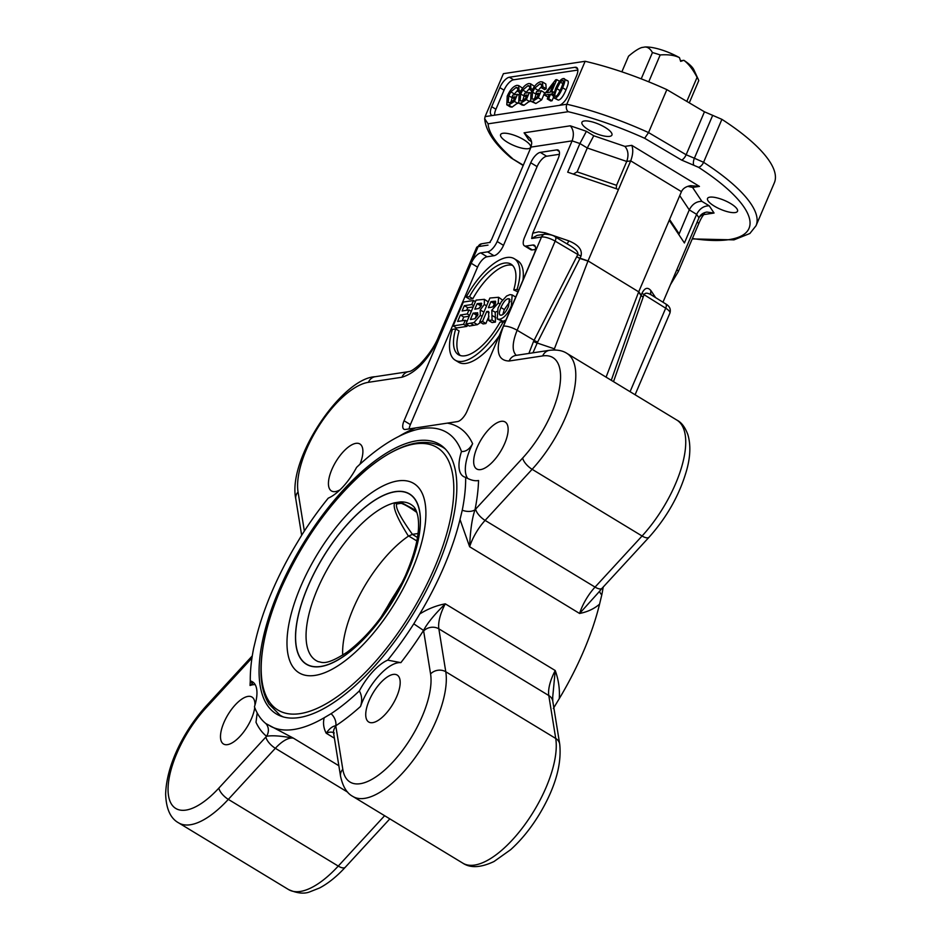 <?xml version="1.0" encoding="UTF-8"?>
<svg xmlns="http://www.w3.org/2000/svg" width="940" height="940" viewBox="0 0 940 940"><rect width="100%" height="100%" fill="white"/><g stroke="black" fill="none" stroke-linecap="round" stroke-linejoin="round"><path stroke-width="1.41" d="M689.279 102.848L698.737 80.652A38.035 11.315 23.1 0 0 698.267 79.36A38.035 11.315 23.1 0 0 697.081 77.338L686.823 101.391M680.49 60.771L683.897 60.336C688.444 63.673 692.839 69.337 697.081 77.338M683.803 60.277L680.666 61.382L679.467 57.646A29.88 8.883 -156.9 0 0 644.981 47C647.848 46.988 650.339 48.845 652.431 52.57A38.035 11.315 23.1 0 1 660.186 54.955C668.105 54.332 674.532 55.225 679.467 57.646M648.729 81.827L660.186 54.955M621.869 71.828L628.543 56.189C634.324 51.277 638.836 48.363 642.102 47.435A29.88 8.883 -156.9 0 0 641.656 47.576A29.88 8.883 -156.9 0 0 641.597 47.599M652.431 52.57L641.221 78.843M641.656 47.576L644.981 47M698.267 79.36L693.896 69.854A29.88 8.883 -156.9 0 0 683.897 60.336M342.712 655.157A85.035 35.203 121.2 0 1 408.442 536.141L412.448 534.355C400.452 517.611 395.2 507.483 396.692 503.969L401.133 503.299C404.635 504.392 409.887 507.447 416.878 512.476M418.03 533.509L412.448 534.355M416.126 510.514L400.217 501.948L394.823 502.759C392.368 506.625 396.903 517.752 408.442 536.141M396.692 503.969A16.297 14.899 26.2 0 0 394.823 502.759A91.333 37.812 121.2 0 0 317.344 589.392A91.333 37.812 121.2 0 0 318.319 661.666C321.821 661.925 325.099 666.519 347.201 652.113C370.289 634.582 389.724 609.038 405.481 575.48C416.162 550.617 420.309 530.994 417.912 516.624C416.749 511.09 415.057 507.506 412.836 505.861A91.333 37.812 121.2 0 0 400.217 501.948A16.297 10.469 -72.9 0 1 401.133 503.299M616.241 188.717L616.558 185.309L626.733 161.457C628.837 155.335 628.237 150.318 624.912 146.393L593.763 135.771L587.277 148.003L626.733 161.457L630.705 160.858L618.485 189.481L567.701 172.173L579.921 143.538L587.277 148.003L577.101 171.867L573.33 174.088M709.242 205.825L701.875 201.36C696.458 201.313 692.251 204.156 689.267 209.879L696.622 214.344L698.961 217.833C700.441 214.661 703.073 212.734 706.857 212.064L714.059 213.039L709.242 205.825C703.813 205.79 699.607 208.621 696.622 214.344L684.414 242.978L669.233 220.266L638.765 291.694L606.089 377.152M568.195 111.707A141.27 42.006 23.1 0 1 644.664 138.286L648.541 132.575L666.86 89.629A146.71 43.628 -156.9 0 0 585.15 61.288L503.405 73.672L485.087 116.619L484.688 118.757L488.107 123.833L568.195 111.707C566.268 109.851 565.81 107.36 566.832 104.234L585.15 61.288M692.24 238.925L733.976 239.864L749.873 233.496L756.042 225.706L774.36 182.76A146.71 43.628 -156.9 0 0 721.897 119.345L704.459 111.801L666.86 89.629M489.576 242.591L491.632 239.453L531.029 147.098L572.107 140.871L532.71 233.238L531.664 238.501L537.093 235.388M618.485 189.481L588.029 260.909L580.062 258.218L581.026 255.962C582.506 249.84 578.417 244.811 568.77 240.851L545.13 232.791A5.429 1.269 -71.2 0 1 544.413 234.283M535.471 249.429L532.298 249.911L525.954 246.069L532.804 245.023A10.869 4.5 -58.8 0 1 534.366 245.281A10.869 4.5 -58.8 0 1 534.214 253.741L467.039 411.215A10.869 4.5 -58.8 0 1 457.498 421.59L405.457 429.463A10.869 4.5 -58.8 0 1 403.895 429.216A10.869 4.5 -58.8 0 1 404.059 420.756L471.222 263.282L477.567 267.125L410.392 424.598A10.869 4.5 -58.8 0 0 409.135 428.91M495.368 303.538L494.334 303.702L493.042 306.71M487.108 256.761L480.775 252.907L487.613 251.873L493.958 255.715L487.108 256.761A10.869 4.5 -58.8 0 0 477.567 267.125M480.775 252.907A10.869 4.5 -58.8 0 0 471.222 263.282M559.394 154.301L546.634 156.24L540.3 152.386L556.727 149.895A10.869 4.5 -58.8 0 1 558.289 150.153A10.869 4.5 -58.8 0 1 558.137 158.613L524.555 237.35A10.869 4.5 121.2 0 0 524.391 245.81L530.736 249.664A10.869 4.5 121.2 0 0 532.298 249.911M525.954 246.069A10.869 4.5 121.2 0 1 524.391 245.81M540.3 152.386A10.869 4.5 -58.8 0 0 530.748 162.761L537.093 166.615L503.511 245.34A10.869 4.5 121.2 0 1 493.958 255.715M546.634 156.24A10.869 4.5 -58.8 0 0 537.093 166.615M503.511 245.34L497.166 241.498L530.748 162.761M497.166 241.498A10.869 4.5 121.2 0 1 487.613 251.873M568.371 95.081A10.869 4.5 121.2 0 1 558.818 105.456L493.089 115.409A10.869 4.5 121.2 0 1 491.526 115.15A10.869 4.5 121.2 0 1 491.69 106.69L499.833 87.608A10.869 4.5 121.2 0 1 509.374 77.233L575.104 67.281A10.869 4.5 121.2 0 1 576.667 67.527A10.869 4.5 121.2 0 1 576.514 75.987L568.371 95.081M577.841 70.065L513.604 79.794A10.869 4.5 -58.8 0 0 504.052 90.169L495.921 109.263A10.869 4.5 -58.8 0 0 494.581 115.185M548.067 97.09L544.483 95.069L545.4 92.919L555.669 79.794L556.774 79.63L551.498 91.991L552.979 91.767L552.062 93.93L550.582 94.153L548.631 98.712L547.292 98.923L549.242 94.353L544.483 95.069M553.46 97.396L552.015 100.768L550.676 100.968L547.292 98.923M530.113 100.78L523.944 105.315L522.076 105.045L518.692 102.989L519.139 94.341C522.005 87.972 525.249 84.365 528.868 83.542L530.571 83.778L530.924 88.536L529.361 89.359C530.137 86.703 529.667 85.481 527.951 85.704L522.757 90.052L520.701 93.953L520.137 100.791L521.453 100.991L525.495 98.535L526.999 94.999L523.78 95.481L524.743 93.225L529.385 92.531L526.365 99.593L520.56 103.271L518.692 102.989M530.571 83.778L534.519 86.398M529.572 88.431L525.519 93.107M524.203 95.739L522.722 100.568M518.21 102.589L512.042 107.125L510.173 106.855L506.789 104.798L507.224 96.138C510.091 89.77 513.346 86.175 516.965 85.34L518.668 85.575L519.021 90.346L517.447 91.168C518.222 88.501 517.764 87.279 516.048 87.514L510.843 91.85L508.787 95.751L508.235 102.589L509.539 102.801L513.581 100.333L515.096 96.796L511.877 97.29L512.841 95.034L517.47 94.329L514.462 101.403L508.657 105.069L506.789 104.798M518.668 85.575L522.616 88.196M517.67 90.228L513.616 94.916M512.288 97.537L510.82 102.378M541.287 90.722L544.671 92.778L541.652 99.852L535.847 103.517L530.606 101.191L531.041 92.531C533.908 86.163 537.151 82.567 540.782 81.733L542.474 81.968L542.838 86.739L541.264 87.561C542.039 84.894 541.569 83.672 539.865 83.907L534.66 88.242L532.604 92.144L532.04 98.982L533.356 99.194L537.398 96.726L538.902 93.189L535.694 93.683L536.658 91.427L541.287 90.722L538.268 97.795L532.463 101.461L530.606 101.191M542.474 81.968L545.858 84.024L546.211 88.783L544.648 89.606L541.264 87.561M541.475 86.621L537.433 91.309M536.106 93.93L534.625 98.771M566.62 80.64C569.017 80.147 568.817 83.213 566.021 89.84C563.26 96.315 560.698 99.746 558.313 100.11L553.895 97.925L554.929 98.066L553.272 96.479L555.505 88.865C558.278 82.367 560.863 78.937 563.236 78.584L567.619 80.769M563.236 78.584C565.633 78.09 565.434 81.157 562.637 87.784C559.888 94.27 557.314 97.69 554.929 98.066L558.313 100.11M555.74 96.138C554.165 96.879 554.553 94.388 556.891 88.665L560.334 82.109L562.39 80.523C563.976 79.771 563.601 82.273 561.262 87.996C558.701 93.753 556.856 96.468 555.74 96.138L555.246 96.068M541.652 99.852L538.268 97.795M546.211 88.783L542.838 86.739M541.005 84.071L539.865 83.907L541.593 84.953M538.044 90.299L534.66 88.242M538.08 95.128L535.694 93.683M518.81 95.14L517.47 94.329M517.846 103.459L514.462 101.403M520.619 91.309L519.021 90.346M519.914 92.66L517.447 91.168M517.188 87.679L516.048 87.514L517.776 88.56M514.227 93.906L510.843 91.85M514.262 98.735L511.877 97.29M530.712 93.33L529.385 92.531M529.749 101.649L526.365 99.593M532.522 89.512L530.924 88.536M531.817 90.851L529.361 89.359M529.091 85.869L527.951 85.704L529.678 86.75M526.141 92.096L522.757 90.052M526.177 96.938L523.78 95.481M559.594 81.334L556.774 79.63M554.118 92.461L552.979 91.767M553.46 94.775L552.062 93.93M553.308 95.798L550.582 94.153M552.015 100.768L548.631 98.712M553.824 83.59L550.159 92.202L546.728 92.719L553.824 83.59M481.339 305.594L479.553 308.05M477.79 314.994L476.498 315.194L475.029 318.66M510.091 301.376L504.31 309.554L502.782 314.536M517.94 291.882L513.745 289.955A45.261 18.741 -58.8 0 0 511.007 264.152A45.261 18.741 -58.8 0 0 469.448 296.664L466.17 297.158A51.618 21.373 121.2 0 1 514.298 258.723A51.618 21.373 121.2 0 1 517.035 289.461L513.745 289.955M512.57 265.397A45.261 18.741 -58.8 0 0 472.832 298.72L469.554 299.214L466.17 297.158M514.298 258.723L517.682 260.768A51.618 21.373 121.2 0 1 522.969 280.108M499.163 335.909A51.618 21.373 121.2 0 1 458.532 362.194L455.148 360.137A51.618 21.373 121.2 0 1 452.41 329.399L455.7 328.906A45.261 18.741 -58.8 0 0 458.438 354.709A45.261 18.741 -58.8 0 0 499.998 322.197L503.288 321.691A51.618 21.373 121.2 0 1 455.148 360.137M455.7 328.906L459.084 330.951A45.261 18.741 -58.8 0 0 460.259 355.52M496.731 311.493L495.204 312.256L491.82 310.212L492.055 320.023L488.741 320.528L488.589 311.469L486.744 311.504L482.49 321.468L479.729 321.891L489.905 298.027L498.588 297.275L502.524 300.083M495.204 312.256L495.439 322.079L492.125 322.573L488.741 320.528M488.941 316.345L485.874 323.524L483.113 323.936L479.729 321.891M473.196 306.898L467.744 307.721L466.663 310.271M469.213 316.228L463.772 317.05L462.186 320.775M467.544 324.97L466.945 326.392L456.523 327.966L453.139 325.91L463.326 302.057L473.478 300.518L471.751 304.56L464.36 305.676L462.104 310.964L468.99 309.93L467.262 313.96L460.389 315.006L457.627 321.457L465.277 320.305L463.561 324.335L453.139 325.91M484.382 299.343L484.335 304.49L480.211 309.941L480.34 315.311L473.983 322.608L465.911 323.983L476.087 300.118L484.382 299.343L488.248 301.904M480.552 322.385L477.367 324.653L469.295 326.039L465.911 323.983M512.171 294.913L511.337 305.982C507.753 313.948 503.793 318.378 499.469 319.271L497.225 318.977L498.012 308.097L501.243 301.893L506.601 296.006L509.962 294.62L512.171 294.913L515.719 297.087M505.908 320.105L502.853 321.327L497.225 318.977M501.22 315.159C498.87 315.476 498.764 312.926 500.926 307.498C503.394 302.01 505.826 299.084 508.235 298.72L509.41 298.885L508.54 306.299C506.026 311.845 503.593 314.806 501.22 315.159L500.115 315.006M480.211 309.941L483.771 312.092M481.691 303.502L481.08 303.138L481.362 305.571L478.672 308.52L474.806 309.178L477.156 303.667L481.456 303.256M470.399 319.529L473.114 313.137L477.673 312.773L477.591 315.511L474.923 318.707L470.399 319.529M476.498 315.194L473.114 313.137M480.54 305.723L477.156 303.667M475.417 301.693L473.478 300.518M473.69 305.735L471.751 304.56M467.744 307.721L464.36 305.676M471.304 311.328L468.99 309.93M469.577 315.37L467.262 313.96M463.772 317.05L460.389 315.006M467.027 321.363L465.277 320.305M466.945 326.392L463.561 324.335M498.588 297.275L498.259 303.021L491.82 310.212M495.439 322.079L492.055 320.023M489.035 312.891L486.744 311.504M485.874 323.524L482.49 321.468M495.591 301.376L495.274 303.761C494.839 305.853 493.206 307.063 490.41 307.392L488.365 307.709L490.95 301.646L495.38 301.188M494.334 303.702L490.95 301.646M504.827 322.632L503.288 321.691M518.574 290.389L517.035 289.461M472.832 298.72L469.448 296.664M638.707 291.846L588.029 260.909M532.945 352.817L537.633 342.066L579.945 258.476L587.958 261.062M587.899 261.214L554.4 348.834L537.198 343.018A5.429 1.845 23 0 1 533.544 341.42L528.891 353.44M554.882 349.962L554.4 348.834M516.248 355.344C511.889 351.02 512.183 342.654 517.141 330.269L555.164 241.133L577.83 254.505L533.544 341.42M304.349 531.041L298.05 492.031A70.641 29.246 121.2 0 1 319.165 425.597A70.641 29.246 121.2 0 1 368.398 382.322L401.932 377.245A10.869 9.353 -98.6 0 1 408.759 371.629C409.241 371.053 409.793 373.145 419.886 364.344C428.711 354.991 434.962 345.744 438.616 336.626A10.869 3.231 -156.9 0 1 440.132 335.745L478.155 246.609A5.429 4.676 -98.6 0 1 481.574 243.801L490.245 242.356M531.664 238.501L541.522 237.009L503.499 326.145C494.957 349.093 496.837 360.713 509.139 361.007A10.869 9.353 -98.6 0 1 515.966 355.39L549.512 350.315A10.869 9.353 -98.6 0 0 542.674 355.919A70.641 29.246 121.2 0 1 559.241 389.242A70.641 29.246 121.2 0 1 522.687 458.015A10.869 4.324 42.6 0 0 532.134 469.307A81.51 33.746 -58.8 0 0 566.949 353.405C562.625 350.526 556.821 349.492 549.512 350.315M598.287 592.729L579.581 613.468C587.476 611.928 594.139 608.826 599.556 604.173L601.8 594.867A171.503 71.005 -58.8 0 0 603.21 587.042M360.537 706.457C362.346 700.77 361.959 695.588 359.362 690.912A171.503 71.005 121.2 0 1 331.08 713.695L324.218 717.737C322.866 722.884 323.524 728.053 326.204 733.224C329.423 728.582 332.607 726.103 335.768 725.798A182.031 75.365 -58.8 0 0 360.537 706.457A40.749 16.873 121.2 0 1 400.863 662.653A182.031 75.365 -58.8 0 0 423.552 630.434C427.195 623.349 434.445 614.49 445.29 603.832C436.289 605.536 427.759 608.932 419.71 614.008L413.788 623.843A171.503 71.005 121.2 0 1 387.691 660.139L400.863 662.653M553.331 708.502L559.265 698.643C559.899 689.091 558.56 679.726 555.235 670.537L552.708 697.081M460.013 519.514L469.636 546.763C470.294 530.43 472.08 518.116 474.994 509.821A182.031 75.365 -58.8 0 0 478.554 480.505C474.876 481.245 470.576 480.187 465.664 477.344A171.503 71.005 121.2 0 1 462.257 510.209L460.013 519.503A171.162 70.864 121.2 0 1 419.722 613.985M250.064 685.483L252.413 683.498L250.275 680.948A182.031 75.365 -58.8 0 0 250.064 685.483A40.749 16.873 121.2 0 1 255.175 684.614M254.74 707.573A27.46 11.362 121.2 0 1 251.556 718.43A27.46 11.362 121.2 0 1 223.485 743.998A27.46 11.362 121.2 0 1 223.885 722.625A27.46 11.362 121.2 0 1 251.967 697.057A27.46 11.362 121.2 0 1 254.952 705.176M257.172 712.908L256.009 722.284A182.031 75.365 -58.8 0 0 266.561 736.279C272.224 735.245 281.189 735.879 293.445 738.182L265.867 723.577A171.503 71.005 121.2 0 1 262.495 720.44A171.503 71.005 121.2 0 1 254.446 706.809A40.749 16.873 -58.8 0 0 252.519 681.841A40.749 16.873 -58.8 0 0 250.275 680.948A171.503 71.005 121.2 0 1 253.683 648.083L255.927 638.789A171.162 70.864 121.2 0 1 296.218 544.319L302.151 534.461A171.503 71.005 121.2 0 1 328.248 498.153A40.749 16.873 -58.8 0 0 356.577 467.38A171.503 71.005 121.2 0 1 439.18 429.204A171.503 71.005 121.2 0 1 461.481 451.494C465.841 451.799 469.554 449.203 472.62 443.704A182.031 75.365 -58.8 0 0 447.276 423.129M265.903 736.995L218.867 788.084A10.869 4.324 42.6 0 0 228.326 799.376L338.259 866.081A81.51 33.746 121.2 0 1 288.533 889.545L178.588 822.841A81.51 33.746 -58.8 0 0 228.326 799.376L275.35 748.287A10.869 4.324 -137.4 0 1 265.903 736.995A43.463 18.001 -58.8 0 1 266.561 736.279A10.869 9.882 128.7 0 0 265.867 723.577M372.675 722.649A27.46 11.362 121.2 0 1 368.715 722.002A27.46 11.362 121.2 0 1 371.018 696.599A27.46 11.362 121.2 0 1 393.249 674.415A27.46 11.362 121.2 0 1 397.197 675.061A27.46 11.362 121.2 0 1 394.906 700.453A27.46 11.362 121.2 0 1 372.675 722.649M331.08 713.695A10.869 7.438 -123.5 0 1 335.768 725.798A43.463 18.001 -58.8 0 1 335.874 726.397A10.869 8.895 170.8 0 0 333.606 733.259L340.538 776.182C342.771 786.592 346.884 793.348 352.876 796.45A81.51 33.746 -58.8 0 0 413.776 759.461A81.51 33.746 -58.8 0 0 445.783 671.759L438.851 628.837L548.796 695.541L555.728 738.452A81.51 33.746 121.2 0 1 523.721 826.166A81.51 33.746 121.2 0 1 462.821 863.155L352.876 796.45M679.738 195.638L689.267 209.879L678.833 234.636M570.427 245.869L570.451 245.881C575.962 249.288 578.417 252.167 577.83 254.505A5.429 1.621 -156.9 0 0 581.026 255.962M613.514 381.652L644.029 294.666C645.145 292.669 647.507 292.716 651.138 294.819L665.684 303.914A5.429 2.409 122 0 1 665.696 308.191A10.869 3.231 23.1 0 1 669.914 313.102L635.099 394.753M566.973 243.824A5.429 1.269 108.8 0 0 568.77 240.851M655.638 297.639L651.044 290.777A5.429 4.723 -33.8 0 0 651.185 294.855M579.945 258.476A5.429 1.798 28 0 1 576.866 256.761A5.429 1.621 23.1 0 0 580.062 258.218A5.429 1.257 -71.3 0 1 579.945 258.476M638.648 291.999L641.033 295.536L611.282 380.301M651.044 290.777C647.848 286.923 644.864 287.675 642.102 293.022L641.139 295.278A5.429 1.621 23.1 0 0 643.066 296.923A5.429 1.398 18.5 0 1 641.033 295.536A5.429 4.712 146.5 0 1 641.139 295.278L638.765 291.694M523.31 165.193L510.996 157.85C494.499 143.879 485.733 130.848 484.688 118.757M681.441 191.643C682.945 188.458 685.977 186.472 690.559 185.685L699.454 186.402L631.798 145.347C633.349 149.542 632.984 154.712 630.705 160.858L681.441 191.643L669.233 220.266M698.961 217.833L662.97 302.222M523.827 139.743A16.297 4.853 23.1 0 1 530.595 147.38A16.297 4.853 23.1 0 1 507.389 142.234A16.297 4.853 23.1 0 1 500.609 134.596A16.297 4.853 23.1 0 1 523.827 139.743M609.625 136.371A16.297 4.853 23.1 0 1 591.754 131.6A16.297 4.853 23.1 0 1 581.942 122.271A16.297 4.853 23.1 0 1 584.257 120.978A16.297 4.853 23.1 0 1 602.129 125.749A16.297 4.853 23.1 0 1 611.928 135.066A16.297 4.853 23.1 0 1 609.625 136.371M714.306 206.107A16.297 4.853 23.1 0 1 707.526 198.469A16.297 4.853 23.1 0 1 730.744 203.616A16.297 4.853 23.1 0 1 737.512 211.253A16.297 4.853 23.1 0 1 714.306 206.107M699.337 217.058L704.33 212.887L704.272 214.167C702.497 215.883 700.606 219.149 698.608 223.979M531.029 147.098L531.746 143.033L530.63 138.873L524.073 132.81L528.891 140.013L531.382 140.835M593.763 135.771L586.407 131.306L579.921 143.538L572.107 140.871C574.211 134.761 573.611 129.732 570.286 125.807L524.073 132.81M701.875 201.36L692.568 187.436L687.81 186.343M467.662 478.366A40.749 16.873 121.2 0 1 472.62 443.704M340.01 489.834A27.46 11.362 121.2 0 1 335.38 491.573A27.46 11.362 121.2 0 1 331.421 490.939A27.46 11.362 121.2 0 1 333.724 465.535A27.46 11.362 121.2 0 1 355.943 443.351A27.46 11.362 121.2 0 1 359.903 443.986A27.46 11.362 121.2 0 1 359.973 464.219M504.745 443.375A27.46 11.362 121.2 0 1 476.662 468.943A27.46 11.362 121.2 0 1 477.062 447.558A27.46 11.362 121.2 0 1 505.144 421.99A27.46 11.362 121.2 0 1 504.745 443.375M387.691 660.139A40.749 16.873 -58.8 0 0 359.362 690.912M324.218 717.737A171.162 70.864 121.2 0 1 269.992 725.95M599.614 591.084A10.869 6.521 -168.7 0 0 601.8 594.867M559.265 698.643A171.162 70.864 -58.8 0 0 599.556 604.173M423.646 631.034L430.579 673.957A10.869 8.895 -9.2 0 1 445.783 671.759L555.728 738.452A10.869 8.895 -9.2 0 1 559.699 744.057L552.779 701.134A10.869 8.895 -9.2 0 0 548.796 695.541A32.606 13.501 -58.8 0 1 555.235 670.537L445.29 603.832A32.606 13.501 121.2 0 0 438.851 628.837A10.869 8.895 -9.2 0 0 423.646 631.034A43.463 18.001 -58.8 0 1 423.552 630.434L413.788 623.843M462.257 510.209A10.869 6.521 -168.7 0 0 474.994 509.821A43.463 18.001 -58.8 0 1 475.652 509.104A10.869 4.324 42.6 0 0 485.111 520.396L532.134 469.307L642.079 536L595.055 587.101L485.111 520.396A32.606 13.501 121.2 0 0 469.636 546.763L579.581 613.468A32.606 13.501 -58.8 0 1 595.055 587.101A10.869 4.324 42.6 0 0 602.047 588.299L598.275 592.729M461.481 451.494A40.749 16.873 -58.8 0 0 463.42 476.463A40.749 16.873 -58.8 0 0 465.664 477.344M416.996 440.766A157.579 65.248 121.2 0 1 439.697 444.432A157.579 65.248 121.2 0 1 413.753 612.986A157.579 65.248 121.2 0 1 276.231 713.871A157.579 65.248 121.2 0 1 289.426 568.089A157.579 65.248 121.2 0 1 416.996 440.766M384.284 612.739A78.243 32.395 121.2 0 1 399.923 586.971M408.642 535.976L416.855 540.958M417.478 537.48L412.343 534.366M300.647 586.666A110.697 45.837 121.2 0 1 420.251 489.811A110.697 45.837 121.2 0 1 348.423 658.188A110.697 45.837 121.2 0 1 300.647 586.666M280.132 590.579A153.502 63.556 121.2 0 1 445.971 456.253A153.502 63.556 121.2 0 1 346.378 689.749A153.502 63.556 121.2 0 1 280.132 590.579M307.791 586.748A99.558 41.219 121.2 0 1 415.351 499.634A99.558 41.219 121.2 0 1 350.761 651.067A99.558 41.219 121.2 0 1 307.791 586.748M307.873 586.736A99.393 41.149 121.2 0 1 415.257 499.763A99.393 41.149 121.2 0 1 350.773 650.95A99.393 41.149 121.2 0 1 307.873 586.736M445.584 449.214A156.757 64.907 -58.8 0 0 442.681 447.181C430.544 440.39 416.021 440.825 399.089 448.509C388.396 453.303 377.339 460.518 365.895 470.153C330.539 501.091 301.94 541.252 280.096 590.626C266.361 623.138 260.016 651.432 261.062 675.519C261.661 686.882 264.281 696.375 268.922 704.001L280.061 715.234A156.757 64.907 -58.8 0 0 283.199 716.868M704.459 111.801L686.141 154.748L648.541 132.575A146.71 43.628 -156.9 0 0 566.832 104.234L558.818 105.456M693.896 165.252A5.429 2.197 -74.8 0 1 694.39 158.237L686.141 154.748A5.429 2.08 -59.5 0 1 681.512 160.023L698.491 167.285A5.429 2.597 -57.1 0 0 703.578 162.291L694.39 158.237L712.708 115.291M545.13 232.791L538.644 231.828L532.71 233.238M532.804 245.023L535.318 246.55M410.392 424.598L404.059 420.756M556.727 149.895L559.241 151.422M575.104 67.281L577.618 68.808M509.374 77.233L513.604 79.794M499.833 87.608L504.052 90.169M491.69 106.69L495.921 109.263M566.021 89.84L562.637 87.784M560.087 90.604L556.891 88.665M562.907 83.672L560.334 82.109M535.847 103.517L532.463 101.461M535.988 94.2L532.604 92.144M512.042 107.125L508.657 105.069M512.171 97.807L508.787 95.751M523.944 105.315L520.56 103.271M524.085 96.009L520.701 93.953M502.853 321.327L499.469 319.271M504.31 309.554L500.926 307.498M510.032 299.813L508.235 298.72M486.568 305.841L484.335 304.49M482.079 316.369L480.34 315.311M477.367 324.653L473.983 322.608M473.96 325.322L470.576 323.278M477.978 314.395L475.358 312.809M481.538 305.124L478.742 303.432M499.951 304.055L498.259 303.021M495.756 317.673L492.372 315.617M489.012 312.456L487.308 311.422M495.615 302.845L493.112 301.317M537.633 342.066A5.429 1.739 26.4 0 1 534.061 340.257L517.141 330.269A10.869 3.231 23.1 0 0 503.499 326.145M338.846 765.736L293.445 738.182A32.606 13.501 121.2 0 0 275.35 748.287L347.694 792.173M384.625 815.709L338.259 866.081A10.869 4.324 -137.4 0 0 345.262 867.279C336.814 876.48 328.26 883.377 319.588 887.971L309.895 891.813C304.207 894.116 297.075 893.364 288.533 889.545M218.867 788.084A70.641 29.246 121.2 0 1 168.518 795.71A70.641 29.246 121.2 0 1 205.942 707.985A10.869 4.324 -137.4 0 1 206.4 705.752L252.273 655.909M205.942 707.985L251.955 657.988M439.145 338.471A10.869 3.231 -156.9 0 1 438.592 336.614L476.615 247.479A10.869 3.231 23.1 0 1 478.155 246.609L488.013 245.117M401.932 377.245C416.209 372.921 428.946 359.092 440.132 335.745M368.398 382.322A10.869 9.353 -98.6 0 1 375.224 376.705L408.759 371.629M298.05 492.031A10.869 8.895 170.8 0 0 295.783 498.893L301.646 535.248M522.687 458.015L475.652 509.104M509.139 361.007L542.674 355.919M649.082 537.198C667.412 516.648 680.031 493.958 686.952 469.13C690.442 456.041 690.759 444.596 687.916 434.797C685.178 427.312 681.5 422.413 676.894 420.11A81.51 33.746 121.2 0 1 642.079 536A10.869 4.324 42.6 0 0 649.082 537.198L602.047 588.299M642.102 293.022A5.429 1.621 -156.9 0 0 644.029 294.666L665.696 308.191L630.07 391.698M334.405 738.206L326.204 733.224A32.606 13.501 121.2 0 1 333.477 732.601M430.579 673.957A70.641 29.246 121.2 0 1 393.155 761.694A70.641 29.246 121.2 0 1 342.806 769.32A10.869 8.895 170.8 0 0 340.538 776.182M342.806 769.32L335.874 726.397M616.558 185.309L577.101 171.867M679.091 233.743L669.562 219.49M555.329 236.962C553.566 235.329 550.1 234.413 544.942 234.201A5.429 4.676 -98.6 0 0 541.522 237.009A10.869 3.231 23.1 0 1 555.164 241.133A5.429 2.08 -59.5 0 0 555.329 236.962L570.451 245.881M493.089 115.409L485.087 116.619M756.042 225.706A146.71 43.628 -156.9 0 0 703.578 162.291L721.897 119.345M698.491 167.285A141.27 42.006 23.1 0 1 692.404 238.525M512.312 158.331A141.27 42.006 23.1 0 1 488.107 123.833M644.664 138.286L681.512 160.023M528.891 140.013L531.57 141.646M586.407 131.306L570.286 125.807M631.798 145.347L624.912 146.393M692.568 187.436L699.454 186.402M703.884 214.579L714.059 213.039M676.835 269.721A5.429 1.621 -156.9 0 1 678.245 271.707L698.608 223.99A5.429 1.621 -156.9 0 0 697.186 222.005M415.691 427.912A182.031 75.365 -58.8 0 0 398.513 436.606M380.841 617.533L402.579 581.696M280.061 715.234L282.329 716.609M442.681 447.181L444.949 448.556M389.818 818.869L345.262 867.279M206.4 705.752C184.969 729.299 166.545 763.926 165.64 794.089C166.133 808.811 170.446 818.399 178.588 822.841M375.224 376.705C342.266 378.033 287.217 458.555 295.783 498.893M676.894 420.11L566.949 353.405M334.24 732.989L333.312 732.119L333.606 733.259M559.699 744.057C561.873 764.596 555.105 787.99 539.395 814.252C530.818 828.328 521.23 840.149 510.632 849.701L494.017 861.51C480.834 867.726 470.435 868.266 462.821 863.155M552.708 697.022L552.779 701.134M481.574 243.801L476.615 247.479M665.684 303.914C669.633 306.123 671.043 309.19 669.914 313.102M536.975 235.411L544.942 234.201M523.181 165.475L511.231 158.014M678.245 271.707L670.42 284.75"/></g></svg>
